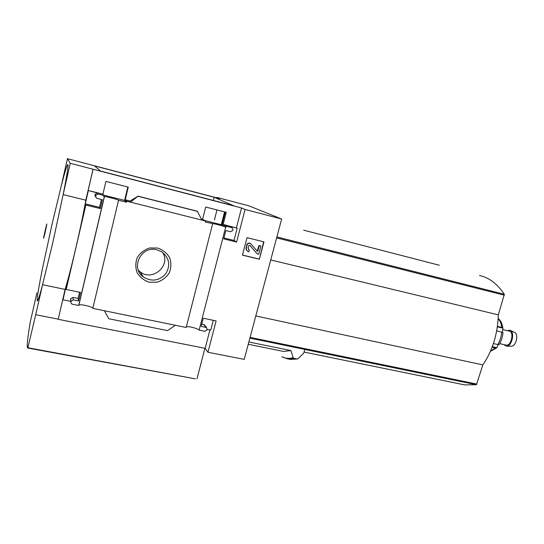 <?xml version="1.0" encoding="UTF-8"?>
<svg xmlns="http://www.w3.org/2000/svg" width="544" height="544" viewBox="0 0 544 544"><rect width="100%" height="100%" fill="white"/><g stroke="black" fill="none" stroke-linecap="round" stroke-linejoin="round"><path stroke-width="0.82" d="M213.411 200.478L214.22 197.288L233.804 205.795L100.477 171.034L94.534 165.913L214.22 197.288M127.806 187.007L124.603 200.41L103.72 195.16M225.352 212.085L222.061 224.896L204.721 220.538M216.825 197.853L216.934 197.431L219.62 198.58L67.449 158.705L61.268 185.878C68.768 156.366 70.822 156.169 63.254 194.072L70.278 163.302L67.449 158.705M93.031 169.232L241.55 207.971L245.072 209.481L281.656 219.008L244.222 359.373L207.951 352.267L205.156 348.323L58.194 319.308L65.096 289.422C71.237 269.226 80.968 227.44 85.83 200.199L93.031 169.232L70.278 163.302M281.656 219.008L248.785 205.788L216.934 197.431M124.603 200.41L126.48 202.232L126.725 201.212L205.455 220.986L202.599 219.252L205.693 207.033L226.27 212.323L223.162 224.427L226.358 226.236L232.016 227.691L232.954 229.745L232.778 230.438L230.629 231.744L225.862 230.561L223.72 238.891L236.606 242.053L245.072 209.481M104.298 196.67L78.676 305.49L72.284 304.178L71.237 303.593L70.815 302.015L70.985 301.301L73.284 299.907L78.547 300.995L80.553 292.454L66.212 289.442L85.85 205.04L100.28 208.583L102.354 199.77L96.506 198.22L95.588 196.126L95.758 195.391L98.09 194.018L103.999 195.5L103.754 196.534L104.441 196.54C105.971 196.411 118.66 199.743 118.544 200.24L126.48 202.232M103.999 195.5L102.925 194.174L105.93 181.383L128.262 187.129L125.236 199.791L126.725 201.212M205.455 220.986L205.204 221.972L212.582 223.611C213.819 223.475 224.856 226.42 225.658 227.1L226.107 227.215L226.358 226.236M222.061 224.896L226.107 227.215M157.678 248.037L149.682 247.962C144.418 249.689 140.291 252.851 137.312 257.462C135.395 262.575 135.347 267.675 137.163 272.775C140.039 277.352 144.072 280.5 149.246 282.227L157.175 282.2C162.35 280.452 166.41 277.318 169.347 272.782C171.258 267.757 171.346 262.711 169.619 257.645C166.824 253.048 162.846 249.846 157.678 248.037M104.428 310.753L175.331 325.264L167.64 330.623L108.8 318.75L104.428 310.753L92.806 308.38L118.544 200.24M212.629 223.829L186.191 327.481L175.331 325.264M223.162 224.427L237.184 228.181L234.002 240.441L223.958 237.973M229.663 226.379L237.184 228.181M125.236 199.791L130.213 201.042M201.368 218.946L202.599 219.252M129.54 201.273L130.499 202.157L138.067 196.16L129.601 201.287M241.55 207.971L236.416 227.759M93.072 169.272L88.148 190.454L102.925 194.174M242.44 255.15L247.01 237.66L263.962 241.876L259.372 259.223L242.44 255.15M207.951 352.267L216.104 320.912L203.279 318.226L201.198 326.305L206.611 327.597L207.012 329.984L204.898 331.31L199.131 330.133L225.658 227.1M186.354 326.828C188.149 325.944 198.587 328.644 199.131 330.133M78.758 305.13L78.894 305.041C80.641 303.872 93.16 306.877 92.806 308.38M88.148 190.454L97.342 193.004L98.09 194.018M58.188 319.144L35.707 314.704L42.452 285.185C34.762 314.167 35.952 300.458 42.901 266.533L51.925 224.781L61.268 185.878M36.938 292.726L30.219 322.279C27.356 339.334 26.554 347.929 27.826 348.058L35.707 314.704M70.727 301.369L62.975 299.778L62.907 299.044L58.194 319.308M62.975 299.778L65.926 287.076L66.212 289.442M101.347 199.519L99.504 207.366L85.272 203.864L85.85 205.04M85.272 203.864L88.325 190.74M213.275 320.321L210.725 330.154L207.162 329.419M204.932 325.462L203.776 324.544L201.763 324.122M70.632 300.689L70.815 302.015M79.553 292.244L78.084 298.479L72.896 297.405L70.632 298.778L70.468 299.479M95.601 197.03L94.874 195.085L95.588 196.126M97.342 193.004L95.044 194.358L94.874 195.085M138.081 196.16L197.288 211.228L201.94 220.102M439.328 265.248L303.668 230.173M248.86 341.999L290.897 350.567L293.168 357.721L293.801 358.299L297.146 358.972L298.017 358.693L303.742 353.185L304.79 349.411L249.893 338.123M293.801 358.299L287.368 358.795L281.867 356.762C285.219 358.482 288.986 358.795 293.168 357.721M65.096 289.422L42.582 284.696M85.83 200.199L63.152 194.589M290.897 350.567L283.567 351.438L281.561 351.036M461.632 384.275L464.596 384.88L476.422 384.73L482.861 364.908C492.558 350.601 497.706 333.921 498.311 314.867L504.342 294.277C497.175 283.696 488.893 277.454 479.482 275.529M255.809 315.935L482.861 364.908M270.742 259.93L498.311 314.867M193.596 378.522L28.138 347.786M196.989 378.842L204.911 348.276M140.706 274.38L142.181 275.094M138.332 270.212L140.039 271.728C152.286 281.982 171.292 265.608 162.588 252.389M156.903 249.784C141.27 245.296 130.084 267.913 143.385 276.991C151.769 281.976 159.249 280.881 165.838 273.693C170.68 265.295 169.347 258.019 161.82 251.865L156.903 249.784M263.636 241.794L259.372 259.223M246.384 247.554L247.024 245.099C247.69 243.467 248.832 242.916 250.451 243.44L257.353 251.301L257.842 251.07L259.277 245.623L260.93 246.031L258.767 254.204L257.115 253.803L249.832 245.249L248.608 245.84L248.05 247.962L249.268 250.077L248.819 251.784L248.098 251.518C246.616 250.628 246.044 249.308 246.384 247.554L246.738 244.929C247.404 243.297 248.547 242.746 250.165 243.27L250.458 243.447L250.165 243.27M247.697 251.274C246.296 250.369 245.766 249.07 246.099 247.377M248.649 249.778L249.268 250.077M249.737 245.208L250.104 245.46M257.115 253.803L249.812 245.29M257.19 251.158L258.978 245.453L260.93 246.031M259.073 259.032L242.468 255.041M63.254 194.072L52.897 242.25L42.452 285.185M45.206 232.111C43.064 240.951 43.071 240.326 45.227 230.228C47.376 221.354 47.369 221.979 45.206 232.111M209.909 329.984L205.156 348.323M78.084 298.479L78.547 300.995M99.504 207.366L100.28 208.583M234.002 240.441L236.606 242.053M138.326 196.357L197.669 211.446M221.286 224.699L224.57 211.888M492.116 347.249L495.319 347.97L496.896 347.664L492.34 346.637M493.422 343.563L497.828 344.57L499.27 344.434M496.713 330.82L502.989 332.554C502.615 336.906 501.371 340.877 499.249 344.461M497.447 326.359L501.704 327.366L502.935 328.12L501.711 323.177C500.249 320.464 499.147 319.002 498.399 318.804L498.624 318.968M502.513 331.738L502.935 328.12M498.297 344.644L496.896 347.664M502.69 329.582L509.225 331.112C514.488 331.738 511.217 346.412 506.104 345.093L505.913 345.052M506.988 330.589L510.265 330.29C515.025 332.309 511.958 346.079 506.716 346.229L503.676 344.542M514.563 332.418L514.692 332.479C518.82 334.24 516.181 346.072 511.632 346.208L511.074 346.208M229.16 226.161L231.71 227.582M297.146 358.972L290.652 359.455L288.49 359.02M250.09 337.382L476.938 384.105M276.617 237.898L504.383 295.208M276.869 236.946L504.342 294.277M304.783 349.438L476.422 384.73M203.776 324.544L205.938 327.284M72.896 297.405L73.284 299.907M70.632 298.778L70.985 301.301M95.044 194.358L95.758 195.391M138.088 196.166L197.288 211.228M495.319 347.97L490.525 351.159M501.731 331.996C501.316 336.614 500.011 340.802 497.828 344.57M498.182 318.879C500.113 320.668 501.282 323.49 501.704 327.366M502.948 328.148L497.379 326.835M78.894 305.041L104.441 196.54M297.364 358.986L290.652 359.455L287.368 358.795M248.248 344.277L283.567 351.438M304.055 352.07L464.596 384.88M195.398 378.855L27.826 348.058M140.039 271.728L143.385 276.991M204.449 324.843L206.611 327.597M229.466 226.27L232.016 227.691M214.404 219.987L216.974 209.93M496.699 347.82L490.443 351.356M499.725 343.645L506.104 345.093M514.692 332.479L510.265 330.29M511.632 346.208L506.716 346.229"/></g></svg>
